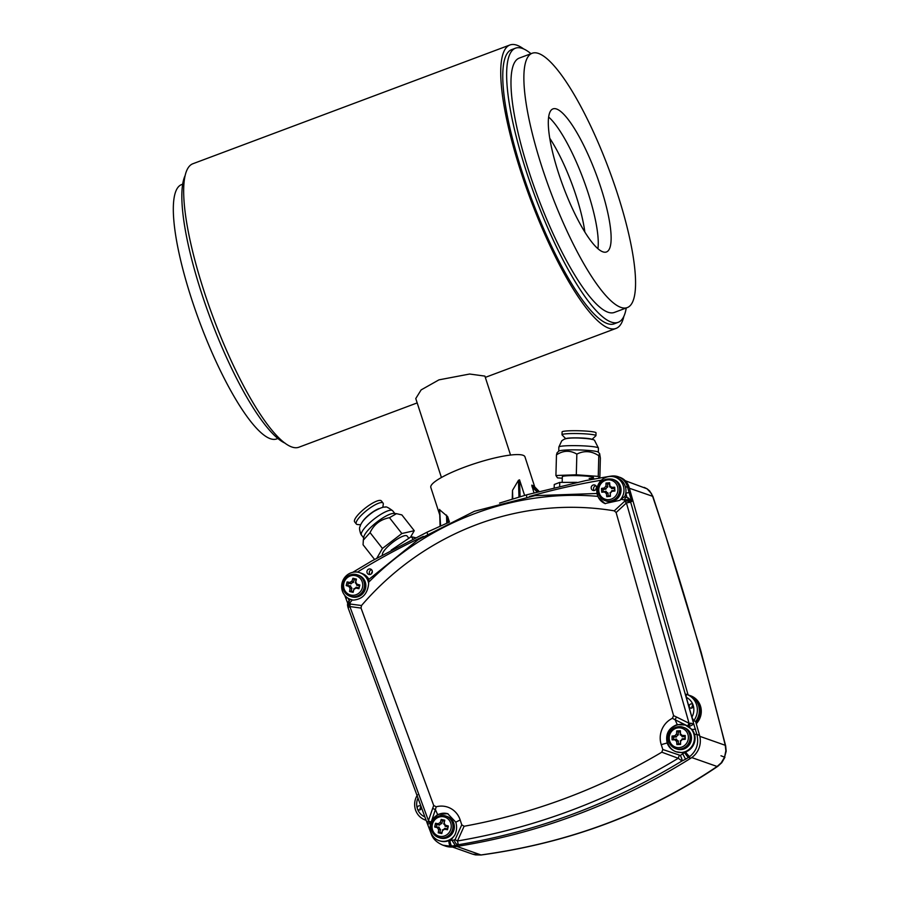 <?xml version="1.0" encoding="UTF-8"?>
<svg xmlns="http://www.w3.org/2000/svg" width="900" height="900" viewBox="0 0 900 900"><rect width="100%" height="100%" fill="white"/><g stroke="black" fill="none" stroke-linecap="round" stroke-linejoin="round"><path stroke-width="1.35" d="M530.989 53.708A146.374 33.671 69.5 0 0 522.371 48.431A146.374 33.671 69.5 0 0 515.486 48.184L511.616 49.635A146.374 33.671 69.5 0 0 522.293 172.384A146.374 33.671 69.5 0 0 614.317 323.775L618.176 322.324A146.374 33.671 69.5 0 0 626.242 307.98M523.642 48.926A151.324 34.808 69.5 0 0 509.884 45A151.324 34.808 69.5 0 0 520.92 171.9A151.324 34.808 69.5 0 0 616.05 328.41A151.324 34.808 69.5 0 0 623.846 316.406M509.884 45L192.825 163.766A151.324 34.808 69.5 0 0 203.861 290.678A151.324 34.808 69.5 0 0 299.002 447.176L417.184 402.907M595.913 485.764A2.824 2.7 -70.6 0 0 594.248 490.5A2.824 2.7 109.4 0 1 595.913 485.764M595.901 489.566A2.824 2.7 109.4 0 1 596.61 487.53M371.655 569.779A2.824 2.7 -70.6 0 0 369.99 574.504A2.824 2.7 109.4 0 1 371.655 569.779M371.644 573.57A2.824 2.7 109.4 0 1 372.364 571.545M693.101 705.127A2.126 2.025 -70.6 0 0 692.123 707.918A2.126 2.025 -70.6 0 1 693.101 705.127M420.109 809.606A2.126 2.025 109.4 0 1 421.155 807.008A2.126 2.025 -70.6 0 0 420.176 809.786A2.126 2.025 109.4 0 1 420.109 809.606M534.735 486.923L524.97 456.863A49.5 9.112 162 0 0 464.141 467.314A49.5 9.112 162 0 0 430.819 487.451L439.74 514.901M440.595 525.983L439.65 509.771L447.683 516.645L447.874 522.754M449.438 522.045L447.683 516.645M695.88 722.385A16.976 16.223 -70.6 0 0 689.456 695.374A16.976 16.223 -70.6 0 0 689.051 695.25M696.139 723.274L696.51 723.409A16.976 16.223 -70.6 0 0 690.626 695.79L689.456 695.374M475.47 854.876A8.482 1.879 99.7 0 0 475.56 854.91L472.646 854.156L480.983 854.944C569.036 842.827 647.741 813.341 717.109 766.485L721.249 762.806L724.556 757.159L725.861 750.746L725.254 745.29A8.482 2.599 -13.9 0 1 725.659 745.852L701.201 652.444L665.01 533.599L652.894 496.395L649.654 490.95L647.179 488.869A8.482 2.137 -56.6 0 1 647.303 488.981M699.817 736.335L725.254 745.29C705.071 663.12 680.873 580.163 652.658 496.44L651.352 493.425L647.044 488.801L625.264 480.724M518.974 497.081L518.456 480.308L512.505 490.343L512.257 499.106M518.456 480.308L519.548 479.846L524.621 495.428M533.959 492.772L531.765 485.156L533.666 485.831L539.066 491.377M456.806 846.428L480.983 854.944A8.482 1.147 82.3 0 0 481.151 855L475.56 854.91A8.482 1.879 99.7 0 0 475.661 854.91M691.751 757.564L717.109 766.485A8.482 2.644 56.1 0 0 717.761 766.339L717.761 766.339C648.315 813.285 569.441 842.839 481.151 855M629.359 488.239L652.894 496.395M372.218 570.757A2.824 2.7 -70.6 0 0 367.751 569.767A2.824 2.7 -70.6 0 0 368.707 574.391A2.824 2.7 -70.6 0 0 372.218 570.757M596.475 486.754A2.824 2.7 -70.6 0 0 592.009 485.752A2.824 2.7 -70.6 0 0 592.965 490.387A2.824 2.7 -70.6 0 0 596.475 486.754M348.131 607.77A5.659 3.139 -14 0 1 348.03 607.477A5.659 3.139 -14 0 1 350.314 604.046L361.507 605.531L361.035 608.085L433.71 805.489L436.207 806.794L435.386 809.572A5.096 1.744 -161.6 0 1 432.697 808.324L433.71 805.489M361.035 608.085L349.875 606.555A5.659 3.6 -82.6 0 1 349.886 606.442A5.659 3.6 -82.6 0 1 350.314 604.046L349.988 602.719A5.659 3.139 -14 0 0 347.704 606.161A5.659 5.659 0 0 1 348.84 601.166A5.659 0.619 39.8 0 0 349.988 602.719L352.327 599.94L353.531 600.097C362.588 599.186 367.627 593.674 368.651 583.56A14.141 13.511 -70.6 0 0 368.111 581.254A14.141 13.511 -70.6 0 0 359.921 572.749A14.141 13.511 -70.6 0 0 345.769 576.259A14.141 13.511 -70.6 0 0 342.338 590.906A14.141 13.511 -70.6 0 0 350.527 599.423A14.141 13.511 -70.6 0 0 353.531 600.097M605.408 477.09A2.824 0.743 80.7 0 0 605.306 477.079L611.156 476.1A2.824 0.743 81.2 0 1 611.258 476.111A15.559 14.861 109.4 0 1 618.221 476.741A15.559 14.861 109.4 0 1 627.232 486.113A15.559 14.861 109.4 0 1 627.401 486.664L631.721 501.525L627.008 497.475M454.68 835.256C456.772 831.06 457.144 826.706 455.794 822.173L447.671 813.679L437.546 814.399L431.336 821.835A14.141 13.511 -70.6 0 0 430.819 832.106A14.141 13.511 -70.6 0 0 439.009 840.623A14.141 13.511 -70.6 0 0 454.68 835.256L451.744 839.081L452.205 840.611L455.152 839.543L461.767 824.827L460.181 819.967A21.218 20.273 -70.6 0 0 436.207 806.794M461.767 824.827L464.108 826.256A619.526 592.031 -70.6 0 0 661.804 752.197L662.816 749.509L661.241 744.649A21.218 20.273 109.4 0 1 672.379 718.324L673.582 715.635L616.117 512.528L614.273 510.84L624.645 501.277L624.409 499.916L620.955 499.309L619.852 500.321A14.141 13.511 -70.6 0 0 623.295 485.662A14.141 13.511 -70.6 0 0 615.105 477.146L617.074 477.844A14.141 13.511 109.4 0 1 625.264 486.349A14.141 13.511 109.4 0 1 625.41 486.855A14.141 13.511 109.4 0 1 625.444 486.956A14.141 13.511 -70.6 0 1 625.77 493.121A14.141 13.511 -70.6 0 1 624.589 496.969M620.955 499.309L624.173 496.901L626.423 497.295A5.659 1.631 100.4 0 0 626.355 497.284L626.355 497.284A5.659 1.631 100.4 0 0 624.409 499.916A5.659 3.049 -9.4 0 1 630.326 500.873A5.659 3.049 -9.4 0 1 630.551 501.12L630.776 502.481A5.659 0.99 164.1 0 0 626.434 502.954L616.117 512.528M626.423 497.295A5.659 5.411 109.4 0 1 627.21 497.509A5.659 5.659 0 0 0 626.355 497.284L624.173 496.901M615.105 477.146A14.141 13.511 -70.6 0 0 600.952 480.668A14.141 13.511 -70.6 0 0 597.521 495.315A14.141 13.511 -70.6 0 0 598.433 497.486L604.957 503.561L619.852 500.321M598.039 496.384C515.149 488.981 429.502 520.774 368.55 582.356L368.786 579.701M368.55 582.356L368.651 583.56M368.899 579.308A14.141 13.511 -70.6 0 0 361.879 573.435A14.141 13.511 -70.6 0 0 361.71 573.379M693.653 720.776L691.898 717.086A14.141 13.511 -70.6 0 0 693.169 705.319A2.126 2.025 -70.6 0 0 689.816 704.565A2.126 2.025 -70.6 0 0 690.525 708.041A2.126 2.025 -70.6 0 0 693.169 705.319A14.141 13.511 -70.6 0 0 686.295 697.354L686.115 694.215A16.976 16.223 109.4 0 1 686.7 694.406A16.976 16.223 109.4 0 1 696.533 704.621A16.976 16.223 109.4 0 1 693.653 720.776L695.621 721.462A16.976 16.223 -70.6 0 0 698.501 705.319A16.976 16.223 -70.6 0 0 688.669 695.104L686.115 694.215M421.223 807.188A2.126 2.025 -70.6 0 0 417.87 806.434A2.126 2.025 -70.6 0 0 418.59 809.91A2.126 2.025 -70.6 0 0 421.223 807.188M688.072 694.89L629.077 487.249A15.559 14.861 -70.6 0 0 628.909 486.697A15.559 14.861 -70.6 0 0 619.898 477.338L611.156 476.1A2.824 0.743 81.2 0 0 610.886 476.415M614.273 510.84A284.94 272.295 -70.6 0 0 361.507 605.531M662.816 749.509L680.355 755.415A5.096 1.226 64.4 0 1 681.986 760.972C612.135 803.475 537.581 831.409 458.325 844.751L455.265 845.505L452.205 840.611M680.355 755.415L682.751 753.784A643.41 614.857 -70.6 0 0 684.675 752.58A14.704 14.051 -70.6 0 0 685.597 751.95A14.141 13.511 -70.6 0 0 694.586 734.546A14.141 13.511 -70.6 0 0 692.033 729.495L685.361 725.04L677.261 724.59L675.113 719.764L672.379 718.324M676.069 751.748L682.391 752.67L682.751 753.784M687.386 725.918A14.141 13.511 -70.6 0 1 693.371 743.546A14.141 13.511 -70.6 0 1 676.879 752.018C671.996 750.442 668.756 747.428 667.159 742.984C665.336 733.961 668.7 727.83 677.261 724.59M673.582 715.635L676.485 717.008L675.113 719.764L687.668 726.019L689.051 723.251L693.686 723.791L696.859 734.4C699.064 743.344 696.701 750.724 689.771 756.551A19.8 18.922 109.4 0 1 688.534 757.395A648.495 619.717 109.4 0 1 685.586 759.229L681.986 760.972L678.24 758.273L661.804 752.197M464.108 826.256L457.459 840.982C535.658 827.685 609.244 800.111 678.24 758.273L679.219 755.606M455.265 845.505A648.495 619.717 109.4 0 1 451.901 846.034L454.174 846.844A648.495 619.717 -70.6 0 0 690.817 758.194L688.534 757.395A5.096 0.956 57.9 0 1 684.675 752.58M694.586 734.546A5.096 0.81 -16.1 0 1 696.859 734.4L699.57 735.356L695.621 721.462M691.898 717.086L686.295 697.354M699.57 735.356A19.8 18.922 109.4 0 1 690.817 758.194M439.009 840.623L439.639 840.836A14.141 13.511 -70.6 0 0 448.819 840.656A14.704 14.051 -70.6 0 0 449.899 840.533A5.096 1.339 -98.8 0 0 451.901 846.034A19.8 18.922 109.4 0 1 450.439 846.202L442.969 845.201L445.32 846.034A19.8 18.922 109.4 0 0 454.174 846.844M450.439 846.202A5.096 1.384 -94.2 0 1 448.819 840.656A14.141 13.511 -70.6 0 0 451.744 839.081M682.391 752.67A14.141 13.511 -70.6 0 0 685.597 751.95A5.096 0.866 53.6 0 0 689.771 756.551M685.462 725.074A14.141 13.511 -70.6 0 0 668.092 733.984A14.141 13.511 -70.6 0 0 676.114 751.77M448.031 813.814A14.141 13.511 -70.6 0 0 431.336 821.835M350.651 599.366L352.327 599.94M598.433 497.486A14.141 13.511 -70.6 0 0 605.34 503.685M676.485 717.008L689.051 723.251L626.434 502.954A5.659 1.496 47.5 0 0 626.355 502.875A5.659 1.496 47.5 0 0 624.645 501.277A5.659 3.038 -9.4 0 1 630.551 502.234A5.659 3.038 -9.4 0 1 630.776 502.481L693.686 723.791A5.096 1.08 -21.4 0 1 688.635 726.637M427.444 823.534L432.697 808.324M526.939 494.798A2.824 0.686 73.9 0 0 526.815 494.786A2.824 0.686 73.9 0 0 526.748 496.946M499.556 503.077L526.815 494.786L585.821 480.566L605.306 477.079A2.824 0.743 80.7 0 0 604.946 477.765M629.168 492.536L625.77 493.121L626.996 497.441M427.5 533.891A2.824 0.608 -114.9 0 1 427.275 532.08A2.824 0.608 -114.9 0 1 427.41 532.08M355.882 572.006L355.714 570.634M346.061 598.59L347.085 597.589M455.152 839.543A5.096 2.002 -155.6 0 0 457.459 840.982L458.325 844.751A5.096 3.296 -104.1 0 1 454.376 840.071M430.819 823.219A5.096 1.001 -25.3 0 1 427.421 823.793L431.19 833.704A5.096 0.9 -20.4 0 1 431.303 833.377M429.761 828.765L430.762 827.37M437.546 814.399L435.386 809.572L431.213 822.094A5.096 1.744 -161.6 0 1 428.524 820.845L349.875 606.555A5.659 1.091 159.8 0 0 348.21 608.062L427.421 823.793M427.478 821.801A5.096 1.62 -2.8 0 0 431.111 822.386M682.92 754.178L685.586 759.229M692.033 729.495L695.621 729.169M687.668 726.019L687.926 726.21A5.096 0.787 -44.5 0 0 690.964 723.094M672.097 739.856L675.09 739.822A4.163 3.982 -70.6 0 0 676.631 741.33L676.913 744.57L680.58 744.401L680.569 741.15A4.163 3.982 -70.6 0 0 682.065 739.508L685.26 739.271L685.215 735.48L682.009 735.446A4.163 3.982 -70.6 0 0 680.467 733.939L680.389 730.766L676.721 730.935L676.53 734.107A4.163 3.982 -70.6 0 0 675.034 735.75L672.041 736.065L672.041 737.955L672.097 739.856L676.429 739.046L675.09 739.822M676.429 739.046A3.161 3.015 -70.6 0 0 678.33 740.903L678.375 743.884L680.355 743.794L680.569 741.15M680.355 743.794L680.58 744.401M678.375 743.884L676.913 744.57M678.33 740.903L676.631 741.33M680.321 740.812A3.161 3.015 -70.6 0 0 682.166 738.788L685.046 738.664L685.012 736.605L682.133 736.729A3.161 3.015 -70.6 0 0 680.231 734.884L680.197 731.891L678.206 731.981L678.251 734.974A3.161 3.015 -70.6 0 0 676.406 736.988L673.515 737.111L673.549 739.17M673.515 737.111L672.041 736.065M676.406 736.988L675.034 735.75M678.251 734.974L676.53 734.107M678.206 731.981L676.721 730.935M680.197 731.891L680.389 730.766M680.231 734.884L680.467 733.939M682.133 736.729L682.009 735.446M685.012 736.605L685.215 735.48M685.046 738.664L685.26 739.271M682.166 738.788L682.065 739.508M434.678 827.01L437.569 827.741A4.163 3.982 -70.6 0 0 438.705 829.609L438.233 832.815L441.799 833.569L442.53 830.419A4.163 3.982 -70.6 0 0 444.364 829.181L447.502 829.721L447.93 827.865L448.335 825.998L445.252 825.188A4.163 3.982 -70.6 0 0 444.116 823.331L444.78 820.192L441.214 819.439L440.28 822.521A4.163 3.982 -70.6 0 0 438.457 823.759L435.51 823.286L435.071 825.143L434.678 827.01L439.121 827.145L437.569 827.741M439.121 827.145A3.161 3.015 -70.6 0 0 440.516 829.429L439.864 832.365L441.799 832.77L442.53 830.419M441.799 832.77L441.799 833.569M439.864 832.365L438.233 832.815M440.516 829.429L438.705 829.609M442.463 829.845A3.161 3.015 -70.6 0 0 444.701 828.326L447.514 828.923L447.964 826.898L445.151 826.301A3.161 3.015 -70.6 0 0 443.756 824.018L444.409 821.092L442.474 820.688L441.821 823.613A3.161 3.015 -70.6 0 0 439.571 825.131L436.759 824.535L436.309 826.549M436.759 824.535L435.51 823.286M439.571 825.131L438.457 823.759M441.821 823.613L440.28 822.521M442.474 820.688L441.214 819.439M444.409 821.092L444.78 820.192M443.756 824.018L444.116 823.331M445.151 826.301L445.252 825.188M447.964 826.898L448.335 825.998M447.514 828.923L447.502 829.721M444.701 828.326L444.364 829.181M346.185 585.607L349.043 586.44A4.163 3.982 -70.6 0 0 350.134 588.33L349.571 591.525L353.115 592.38L353.936 589.252A4.163 3.982 -70.6 0 0 355.793 588.071L358.92 588.701L359.392 586.856L359.854 585.011L356.794 584.111A4.163 3.982 -70.6 0 0 355.702 582.21L356.468 579.094L352.924 578.239L351.9 581.288A4.163 3.982 -70.6 0 0 350.044 582.469L347.119 581.918L346.624 583.751L346.185 585.607L350.629 585.866L349.043 586.44M350.629 585.866A3.161 3.015 -70.6 0 0 351.956 588.184L351.225 591.097L353.149 591.57L353.936 589.252M353.149 591.57L353.115 592.38M351.225 591.097L349.571 591.525M351.956 588.184L350.134 588.33M353.88 588.656A3.161 3.015 -70.6 0 0 356.164 587.205L358.954 587.88L359.46 585.877L356.67 585.202A3.161 3.015 -70.6 0 0 355.343 582.874L356.074 579.96L354.15 579.499L353.419 582.401A3.161 3.015 -70.6 0 0 351.135 583.852L348.345 583.178L347.839 585.18M348.345 583.178L347.119 581.918M351.135 583.852L350.044 582.469M353.419 582.401L351.9 581.288M354.15 579.499L352.924 578.239M356.074 579.96L356.468 579.094M355.343 582.874L355.702 582.21M356.67 585.202L356.794 584.111M359.46 585.877L359.854 585.011M358.954 587.88L358.92 588.701M356.164 587.205L355.793 588.071M601.74 492.188L604.744 492.019A4.163 3.982 -70.6 0 0 606.341 493.447L606.769 496.676L610.414 496.339L610.268 493.099A4.163 3.982 -70.6 0 0 611.696 491.389L614.891 491.006L614.678 487.226L611.471 487.339A4.163 3.982 -70.6 0 0 609.863 485.899L609.649 482.749L605.992 483.075L605.936 486.259A4.163 3.982 -70.6 0 0 604.508 487.957L601.526 488.419L601.605 490.298L601.74 492.188L606.038 491.22L604.744 492.019M606.038 491.22A3.161 3.015 -70.6 0 0 608.006 492.975L608.175 495.956L610.166 495.776L610.268 493.099M610.166 495.776L610.414 496.339M608.175 495.956L606.769 496.676M608.006 492.975L606.341 493.447M609.998 492.795A3.161 3.015 -70.6 0 0 611.752 490.702L614.633 490.444L614.52 488.385L611.64 488.644A3.161 3.015 -70.6 0 0 609.66 486.889L609.491 483.907L607.511 484.088L607.68 487.069A3.161 3.015 -70.6 0 0 605.914 489.161L603.034 489.42L603.158 491.479M603.034 489.42L601.526 488.419M605.914 489.161L604.508 487.957M607.68 487.069L605.936 486.259M607.511 484.088L605.992 483.075M609.491 483.907L609.649 482.749M609.66 486.889L609.863 485.899M611.64 488.644L611.471 487.339M614.52 488.385L614.678 487.226M614.633 490.444L614.891 491.006M611.752 490.702L611.696 491.389M554.186 487.496L554.265 484.504L559.755 482.4L576.945 482.355M559.755 482.4L559.654 486.191M589.151 478.429A15.559 1.463 -178.5 0 0 593.426 477.54A15.559 1.463 -178.5 0 0 576.877 475.639A15.559 1.463 -178.5 0 0 562.32 476.719L562.174 482.4M599.625 453.577L598.241 452.137A19.8 1.867 -178.5 0 0 577.271 449.899A19.8 1.867 -178.5 0 0 558.844 451.091L557.111 452.723L556.47 454.871C563.31 450.36 570.105 450.113 576.844 454.118C584.212 450.394 591.525 450.923 598.793 455.715L599.625 453.577L600.367 458.066L599.839 478.001M599.389 478.08L598.252 476.381L576.304 474.784L555.919 475.526L557.494 477.877L562.275 478.226M593.381 478.957L594.664 478.912M555.919 475.526L556.47 454.871M576.304 474.784L576.844 454.118M598.252 476.381L598.793 455.715M565.774 438.739L562.084 434.891A16.976 1.597 1.5 0 1 562.016 434.767A16.976 1.597 1.5 0 1 578.88 433.586A16.976 1.597 1.5 0 1 595.935 435.6A16.976 1.597 1.5 0 1 595.946 435.634A16.976 1.597 1.5 0 1 595.856 435.78L591.975 439.436M595.946 435.634L596.014 432.821A16.976 1.597 -178.5 0 0 596.014 432.821A16.976 1.597 -178.5 0 0 596.014 432.787A16.976 1.597 -178.5 0 0 578.959 430.762A16.976 1.597 -178.5 0 0 562.084 431.921A16.976 1.597 -178.5 0 0 562.084 431.944L562.016 434.734A16.976 1.597 1.5 0 1 562.016 434.734M591.863 439.402A13.016 1.226 -178.5 0 0 578.903 437.895A13.016 1.226 -178.5 0 0 565.886 438.716M391.151 550.17L411.21 536.692L415.474 537.705M411.21 536.692L412.965 538.931M396.495 513.664L393.907 513.439A19.8 4.984 141.9 0 0 376.582 522.326A19.8 4.984 141.9 0 0 363.814 537.03L363.33 540.135L370.058 532.631C373.973 524.396 380.441 519.424 389.464 517.702L396.495 513.664L401.861 514.901L414.259 530.707L401.861 533.52L382.455 548.449L376.931 558.011M374.524 559.384L363.06 544.759L363.33 540.135M407.183 536.153A15.559 3.915 141.9 0 0 407.104 536.04A15.559 3.915 141.9 0 0 393.007 542.126A15.559 3.915 141.9 0 0 382.444 554.918M410.558 537.12L414.259 530.707M382.455 548.449L370.058 532.631M401.861 533.52L389.464 517.702M379.327 508.489A13.016 3.274 141.9 0 0 370.924 513.304A13.016 3.274 141.9 0 0 362.486 521.696M360.63 524.801L357.48 524.52A16.976 4.275 -38.1 0 1 356.332 524.014A16.976 4.275 -38.1 0 1 368.213 509.299A16.976 4.275 -38.1 0 1 383.051 503.066A16.976 4.275 -38.1 0 1 383.276 504.304L382.793 507.42M383.051 503.066L381.364 500.918A16.976 4.275 141.9 0 0 366.525 507.139A16.976 4.275 141.9 0 0 354.645 521.854L356.332 524.014M515.486 48.184A146.374 33.671 69.5 0 0 530.561 183.994A146.374 33.671 69.5 0 0 611.291 322.088A146.374 33.671 69.5 0 0 618.176 322.324M185.04 175.77A146.374 33.671 69.5 0 0 210.521 318.735A146.374 33.671 69.5 0 0 285.244 443.25M597.926 248.648A76.365 17.572 69.5 0 0 591.379 203.67A76.365 17.572 69.5 0 0 548.629 117.045M604.271 198.844A76.365 17.572 69.5 0 0 552.926 108.911A76.365 17.572 69.5 0 0 555.165 162.011A76.365 17.572 69.5 0 0 606.51 251.944A76.365 17.572 69.5 0 0 604.271 198.844M536.074 147.69A135.765 31.23 69.5 0 0 627.345 307.564A135.765 31.23 69.5 0 0 623.363 213.165A135.765 31.23 69.5 0 0 532.091 53.291A135.765 31.23 69.5 0 0 536.074 147.69M532.091 53.291L519.21 58.117A135.765 31.23 69.5 0 0 523.181 152.516A135.765 31.23 69.5 0 0 614.464 312.39L627.345 307.564M182.632 184.208L181.53 184.612A135.765 31.23 69.5 0 0 191.43 298.474A135.765 31.23 69.5 0 0 276.784 438.885L277.886 438.48M510.548 455.051L484.897 376.099L469.642 374.029L438.952 379.856L421.132 389.902L415.766 398.554L441.416 477.506M721.249 762.806A8.482 1.519 39.5 0 0 721.766 762.694L724.916 757.294L720.979 755.764M724.556 757.159L726.188 751.174L725.659 745.852M647.044 488.801A8.482 2.137 -56.6 0 1 647.179 488.869L644.22 487.395A8.482 2.632 -70.4 0 1 644.231 487.395L644.22 487.395M446.771 523.238L446.524 515.07M531.765 485.156L538.087 491.647M537.03 491.929L532.012 486.776M512.505 490.343L512.775 498.949M519.548 479.846L520.076 496.755M627.604 497.644L627.21 497.509A5.659 5.411 109.4 0 1 630.551 501.12L631.721 501.525M417.971 798.143A14.141 13.511 -70.6 0 0 417.364 808.639A14.141 13.511 -70.6 0 0 424.845 816.874M601.436 480.184A712.834 681.199 -70.6 0 0 585.574 483.064A712.834 681.199 -70.6 0 0 529.324 496.519M423.371 536.389A712.834 681.199 -70.6 0 0 372.24 563.231A712.834 681.199 -70.6 0 0 357.322 572.119M455.794 822.173L460.181 819.967M667.159 742.984L661.241 744.649M625.41 486.855L629.077 487.249M426.116 820.327A16.976 16.223 109.4 0 1 425.396 820.091L426.116 820.35M449.899 840.533A643.41 614.857 -70.6 0 0 452.104 840.184M348.233 598.354L349.132 600.817M627.424 486.754L625.444 486.956M676.856 749.036A11.318 10.811 -70.6 0 0 691.481 737.876A11.318 10.811 -70.6 0 0 684.371 727.684L683.021 727.211A11.318 10.811 109.4 0 1 690.131 737.404A11.318 10.811 109.4 0 1 675.506 748.553A11.318 10.811 109.4 0 1 668.396 738.371A11.318 10.811 109.4 0 1 683.021 727.211C674.494 725.771 669.6 729.472 668.329 738.315C668.633 743.299 671.018 746.707 675.506 748.553L676.856 749.036C685.35 750.465 690.232 746.764 691.515 737.899C691.211 732.926 688.837 729.518 684.371 727.684M669.217 738.146A9.979 9.54 -70.6 0 0 678.938 747.641A9.979 9.54 -70.6 0 0 688.387 737.291A9.979 9.54 -70.6 0 0 678.668 727.796A9.979 9.54 -70.6 0 0 669.217 738.146M439.718 837.866A11.318 10.811 -70.6 0 0 454.061 829.44A11.318 10.811 -70.6 0 0 447.233 816.525L445.871 816.053A11.318 10.811 109.4 0 1 452.7 828.956A11.318 10.811 109.4 0 1 438.356 837.394A11.318 10.811 109.4 0 1 431.539 824.479A11.318 10.811 109.4 0 1 445.871 816.053C438.739 814.489 433.935 817.29 431.46 824.445C430.571 830.61 432.866 834.93 438.356 837.394L439.718 837.866C446.827 839.43 451.62 836.617 454.095 829.451C454.995 823.286 452.7 818.977 447.233 816.525M432.315 824.58A9.979 9.54 -70.6 0 0 439.481 836.291A9.979 9.54 -70.6 0 0 451.001 828.529A9.979 9.54 -70.6 0 0 443.835 816.817A9.979 9.54 -70.6 0 0 432.315 824.58M358.74 575.325C364.331 577.856 366.593 582.266 365.535 588.566C362.947 595.53 358.178 598.23 351.225 596.666A11.318 10.811 -70.6 0 0 365.501 588.555A11.318 10.811 -70.6 0 0 358.74 575.325L357.39 574.852A11.318 10.811 109.4 0 1 364.14 588.071A11.318 10.811 109.4 0 1 349.875 596.194A11.318 10.811 109.4 0 1 343.114 582.975M343.89 583.11A9.979 9.54 -70.6 0 0 350.73 595.035A9.979 9.54 -70.6 0 0 362.441 587.61A9.979 9.54 -70.6 0 0 355.601 575.685A9.979 9.54 -70.6 0 0 343.89 583.11M343.125 582.941A11.318 10.811 109.4 0 1 357.39 574.852C350.404 573.289 345.623 575.989 343.046 582.941C341.978 589.23 344.261 593.651 349.875 596.194L351.225 596.666M613.924 479.734C618.21 481.466 620.584 484.706 621.056 489.454C620.044 498.6 615.161 502.47 606.42 501.075A11.318 10.811 -70.6 0 0 621.023 489.431A11.318 10.811 -70.6 0 0 613.924 479.734L612.574 479.25A11.318 10.811 109.4 0 1 619.661 488.947A11.318 10.811 109.4 0 1 605.059 500.603A11.318 10.811 109.4 0 1 597.971 490.905M598.781 490.624A9.979 9.54 -70.6 0 0 608.918 499.657A9.979 9.54 -70.6 0 0 617.929 488.902A9.979 9.54 -70.6 0 0 607.793 479.869A9.979 9.54 -70.6 0 0 598.781 490.624M558.855 447.041L561.712 440.865C564.176 439.279 564.502 437.749 578.092 438.007C589.421 438.548 594.979 439.481 594.742 440.786L598.444 448.088A19.8 1.867 -178.5 0 0 577.384 445.669A19.8 1.867 -178.5 0 0 558.855 447.041L558.754 451.181M392.805 510.952A19.8 4.984 141.9 0 0 392.704 510.806A19.8 4.984 141.9 0 0 374.321 518.884A19.8 4.984 141.9 0 0 361.44 535.095A19.8 4.984 141.9 0 0 361.541 535.23A19.8 4.984 141.9 0 0 361.665 535.365M584.831 231.93A70.706 16.268 69.5 0 0 549.743 138.24M616.05 328.41L485.314 377.381M472.646 854.156L452.419 847.024M690.626 695.79C702.337 702.54 704.351 711.731 696.69 723.375M717.761 766.339L721.766 762.694M539.077 491.377L533.678 485.831M440.089 526.207L439.571 509.423M347.704 606.161L348.03 607.477A5.659 5.659 0 0 0 348.21 608.062M361.879 573.435L359.921 572.749M425.396 820.091C420.514 818.246 417.206 814.804 415.451 809.786C413.876 804.521 414.562 799.526 417.521 794.824M350.415 599.31L348.84 601.166M449.19 522.169L427.275 532.08L371.61 561.06L352.733 572.321M347.726 603.326L344.745 595.35M597.06 493.493L534.971 495.641L474.39 511.29L418.039 539.752L368.46 579.735M431.19 833.704C432.743 838.688 436.669 842.524 442.969 845.201M606.42 501.075L605.059 500.603C600.761 498.859 598.376 495.608 597.904 490.849C598.905 481.714 603.788 477.855 612.574 479.25M593.426 477.54L593.381 479.149M598.444 448.088L598.331 452.228M407.104 536.04L408.836 538.256M363.668 537.952L360.821 534.173C358.234 526.275 360.371 527.243 360.326 525.521C362.104 521.168 366.581 516.499 373.725 511.526C380.048 508.005 383.85 506.565 385.132 507.206C385.729 506.25 388.26 507.454 392.704 510.806L394.83 513.517"/></g></svg>
